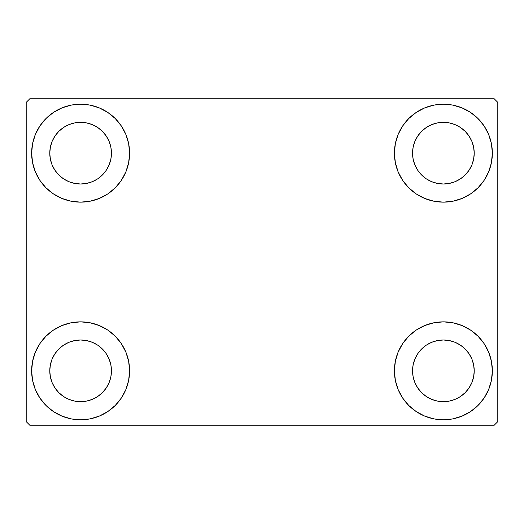 <?xml version="1.0" encoding="UTF-8"?>
<svg xmlns="http://www.w3.org/2000/svg" width="524" height="524" viewBox="0 0 524 524"><rect width="100%" height="100%" fill="white"/><g stroke="black" fill="none" stroke-linecap="round" stroke-linejoin="round"><path stroke-width="0.79" d="M31.643 370.828A48.974 48.974 0 0 1 80.617 321.854A48.974 48.974 0 0 1 129.592 370.828L128.649 380.385L125.858 389.574L121.339 398.037L115.247 405.458L107.826 411.55L99.357 416.076L90.167 418.866L80.617 419.803L71.061 418.866L61.871 416.076L53.409 411.55L45.988 405.458L39.896 398.037L35.37 389.574L32.58 380.385L31.643 370.828L32.58 361.278L35.37 352.089L39.896 343.62L45.988 336.198L53.409 330.113L61.871 325.587L71.061 322.797L80.617 321.854L90.167 322.797L99.357 325.587L107.826 330.113L115.247 336.198L121.339 343.62L125.858 352.089L128.649 361.278L129.592 370.828A48.974 48.974 0 0 1 80.617 419.803A48.974 48.974 0 0 1 31.643 370.828L32.58 361.278M394.408 153.172A48.974 48.974 0 0 1 443.383 104.197A48.974 48.974 0 0 1 492.357 153.172L491.42 162.722L488.63 171.911L484.104 180.38L478.012 187.802L470.591 193.887L462.129 198.413L452.939 201.203L443.383 202.146L433.833 201.203L424.643 198.413L416.174 193.887L408.753 187.802L402.661 180.38L398.142 171.911L395.351 162.722L394.408 153.172L395.351 143.615L398.142 134.426L402.661 125.963L408.753 118.542L416.174 112.45L424.643 107.924L433.833 105.134L443.383 104.197L452.939 105.134L462.129 107.924L470.591 112.45L478.012 118.542L484.104 125.963L488.63 134.426L491.42 143.615L492.357 153.172A48.974 48.974 0 0 1 443.383 202.146A48.974 48.974 0 0 1 394.408 153.172M394.408 370.828A48.974 48.974 0 0 1 443.383 321.854A48.974 48.974 0 0 1 492.357 370.828L491.42 380.385L488.63 389.574L484.104 398.037L478.012 405.458L470.591 411.55L462.129 416.076L452.939 418.866L443.383 419.803L433.833 418.866L424.643 416.076L416.174 411.55L408.753 405.458L402.661 398.037L398.142 389.574L395.351 380.385L394.408 370.828L395.351 361.278L398.142 352.089L402.661 343.62L408.753 336.198L416.174 330.113L424.643 325.587L433.833 322.797L443.383 321.854L452.939 322.797L462.129 325.587L470.591 330.113L478.012 336.198L484.104 343.62L488.63 352.089L491.42 361.278L492.357 370.828A48.974 48.974 0 0 1 443.383 419.803A48.974 48.974 0 0 1 394.408 370.828M31.643 153.172A48.974 48.974 0 0 1 80.617 104.197A48.974 48.974 0 0 1 129.592 153.172L128.649 162.722L125.858 171.911L121.339 180.38L115.247 187.802L107.826 193.887L99.357 198.413L90.167 201.203L80.617 202.146L71.061 201.203L61.871 198.413L53.409 193.887L45.988 187.802L39.896 180.38L35.37 171.911L32.58 162.722L31.643 153.172L32.58 143.615L35.37 134.426L39.896 125.963L45.988 118.542L53.409 112.45L61.871 107.924L71.061 105.134L80.617 104.197L90.167 105.134L99.357 107.924L107.826 112.45L115.247 118.542L121.339 125.963L125.858 134.426L128.649 143.615L129.592 153.172A48.974 48.974 0 0 1 80.617 202.146A48.974 48.974 0 0 1 31.643 153.172L32.58 143.615M49.78 153.172A30.837 30.837 0 0 1 80.617 122.334A30.837 30.837 0 0 1 111.448 153.172A30.837 30.837 0 0 1 80.617 184.003A30.837 30.837 0 0 1 49.78 153.172L50.37 159.185L52.125 164.968L50.37 159.185L49.78 153.172L50.37 147.152L49.78 153.172M412.552 370.828A30.837 30.837 0 0 1 443.383 339.997A30.837 30.837 0 0 1 474.22 370.828A30.837 30.837 0 0 1 443.383 401.666A30.837 30.837 0 0 1 412.552 370.828L413.141 376.848L414.897 382.631L413.141 376.848L412.552 370.828L413.141 364.815L412.552 370.828M412.552 153.172A30.837 30.837 0 0 1 443.383 122.334A30.837 30.837 0 0 1 474.22 153.172A30.837 30.837 0 0 1 443.383 184.003A30.837 30.837 0 0 1 412.552 153.172L413.141 159.185L414.897 164.968L413.141 159.185L412.552 153.172L413.141 147.152L412.552 153.172M49.78 370.828A30.837 30.837 0 0 1 80.617 339.997A30.837 30.837 0 0 1 111.448 370.828A30.837 30.837 0 0 1 80.617 401.666A30.837 30.837 0 0 1 49.78 370.828L50.37 376.848L52.125 382.631L54.974 387.963L52.125 382.631L50.37 376.848L49.78 370.828L50.37 364.815L49.78 370.828M494.171 98.754L29.829 98.754L26.2 102.383L26.2 421.617L29.829 425.246L494.171 425.246L497.8 421.617L497.8 102.383L494.171 98.754L29.829 98.754L26.2 102.383L26.2 421.617L29.829 425.246L494.171 425.246L497.8 421.617L497.8 102.383L494.171 98.754M71.061 322.797L80.617 321.854L90.167 322.797M452.939 201.203L443.383 202.146L433.833 201.203M433.833 322.797L443.383 321.854L452.939 322.797M90.167 201.203L80.617 202.146L71.061 201.203M58.812 174.97L63.483 178.808L68.814 181.658L74.598 183.413L80.617 184.003L86.63 183.413L92.414 181.658L86.63 183.413L80.617 184.003L74.598 183.413L68.814 181.658L63.483 178.808L58.812 174.97L54.974 170.3L52.125 164.968M102.422 174.97L106.254 170.3L109.103 164.968L110.859 159.185L111.448 153.172L110.859 147.152L109.103 141.369L110.859 147.152L111.448 153.172L110.859 159.185L109.103 164.968L106.254 170.3L102.422 174.97L97.746 178.808L92.414 181.658M102.422 131.367L97.746 127.528L92.414 124.679L86.63 122.924L80.617 122.334L74.598 122.924L68.814 124.679L74.598 122.924L80.617 122.334L86.63 122.924L92.414 124.679L97.746 127.528L102.422 131.367L106.254 136.037L109.103 141.369M58.812 131.367L54.974 136.037L52.125 141.369L50.37 147.152L52.125 141.369L54.974 136.037L58.812 131.367L63.483 127.528L68.814 124.679M421.578 392.633L426.254 396.471L431.586 399.321L437.37 401.076L443.383 401.666L449.402 401.076L455.186 399.321L449.402 401.076L443.383 401.666L437.37 401.076L431.586 399.321L426.254 396.471L421.578 392.633L417.746 387.963L414.897 382.631M465.188 392.633L469.026 387.963L471.875 382.631L473.631 376.848L474.22 370.828L473.631 364.815L471.875 359.032L473.631 364.815L474.22 370.828L473.631 376.848L471.875 382.631L469.026 387.963L465.188 392.633L460.517 396.471L455.186 399.321M465.188 349.03L460.517 345.192L455.186 342.342L449.402 340.587L443.383 339.997L437.37 340.587L431.586 342.342L437.37 340.587L443.383 339.997L449.402 340.587L455.186 342.342L460.517 345.192L465.188 349.03L469.026 353.7L471.875 359.032M421.578 349.03L417.746 353.7L414.897 359.032L413.141 364.815L414.897 359.032L417.746 353.7L421.578 349.03L426.254 345.192L431.586 342.342M484.104 180.38L482.565 182.555M421.578 174.97L426.254 178.808L431.586 181.658L437.37 183.413L443.383 184.003L449.402 183.413L455.186 181.658L449.402 183.413L443.383 184.003L437.37 183.413L431.586 181.658L426.254 178.808L421.578 174.97L417.746 170.3L414.897 164.968M465.188 174.97L469.026 170.3L471.875 164.968L473.631 159.185L474.22 153.172L473.631 147.152L471.875 141.369L473.631 147.152L474.22 153.172L473.631 159.185L471.875 164.968L469.026 170.3L465.188 174.97L460.517 178.808L455.186 181.658M465.188 131.367L460.517 127.528L455.186 124.679L449.402 122.924L443.383 122.334L437.37 122.924L431.586 124.679L437.37 122.924L443.383 122.334L449.402 122.924L455.186 124.679L460.517 127.528L465.188 131.367L469.026 136.037L471.875 141.369M421.578 131.367L417.746 136.037L414.897 141.369L413.141 147.152L414.897 141.369L417.746 136.037L421.578 131.367L426.254 127.528L431.586 124.679M39.896 343.62L41.435 341.445M58.812 392.633L63.483 396.471L68.814 399.321L74.598 401.076L80.617 401.666L86.63 401.076L92.414 399.321L86.63 401.076L80.617 401.666L74.598 401.076L68.814 399.321L63.483 396.471L58.812 392.633L54.974 387.963M102.422 392.633L106.254 387.963L109.103 382.631L110.859 376.848L111.448 370.828L110.859 364.815L109.103 359.032L110.859 364.815L111.448 370.828L110.859 376.848L109.103 382.631L106.254 387.963L102.422 392.633L97.746 396.471L92.414 399.321M102.422 349.03L97.746 345.192L92.414 342.342L86.63 340.587L80.617 339.997L74.598 340.587L68.814 342.342L74.598 340.587L80.617 339.997L86.63 340.587L92.414 342.342L97.746 345.192L102.422 349.03L106.254 353.7L109.103 359.032M58.812 349.03L54.974 353.7L52.125 359.032L50.37 364.815L52.125 359.032L54.974 353.7L58.812 349.03L63.483 345.192L68.814 342.342M39.896 180.38L41.435 182.555M484.104 343.62L482.565 341.445M491.42 380.385L492.357 370.828M491.42 162.722L492.357 153.172"/></g></svg>
